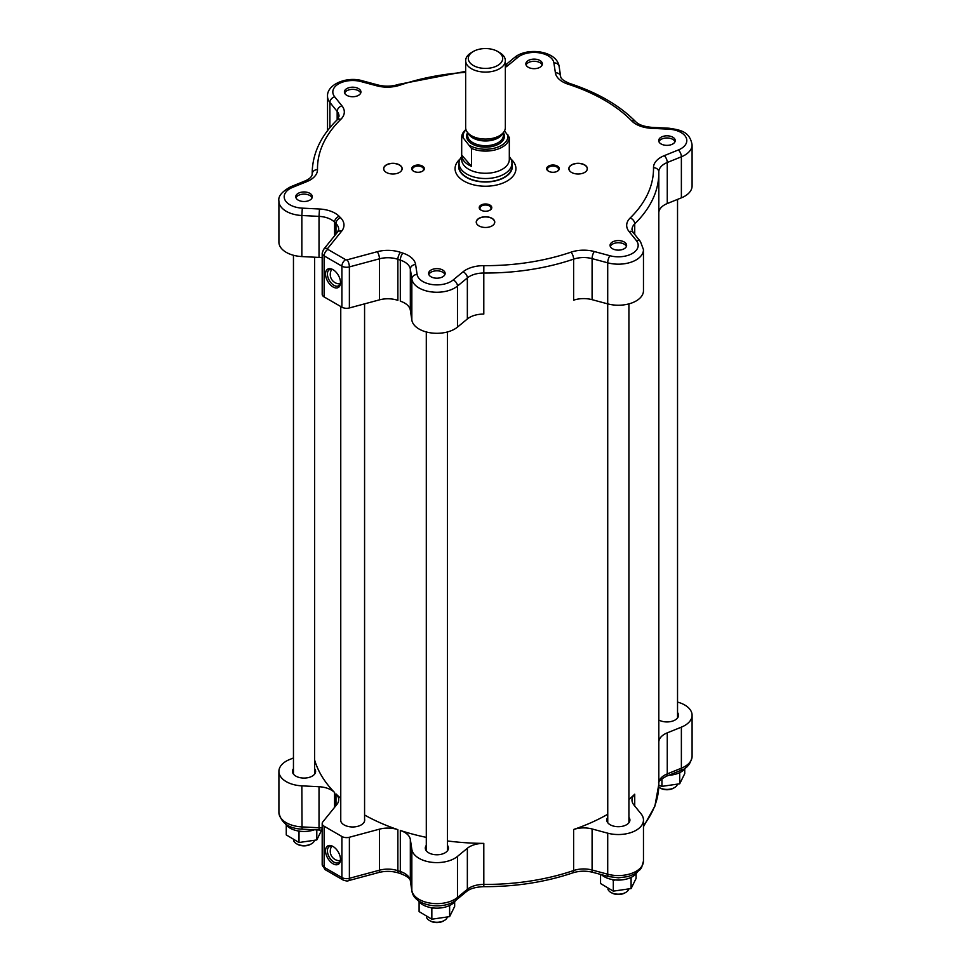 <?xml version="1.0" encoding="UTF-8"?>
<svg xmlns="http://www.w3.org/2000/svg" width="971" height="971" viewBox="0 0 971 971"><rect width="100%" height="100%" fill="white"/><g stroke="black" fill="none" stroke-linecap="round" stroke-linejoin="round"><path stroke-width="1.46" d="M455.605 900.493A19.845 11.458 180 0 1 453.129 903.273A19.845 11.458 180 0 1 431.427 907.715A19.845 11.458 180 0 1 418.149 900.493M449.852 905.373L448.626 905.931M433.491 907.994L431.84 908.601L430.748 907.594M419.096 901.792L419.096 911.599L431.84 919.197L431.84 908.601M431.84 919.197L449.622 916.624L454.659 906.453L454.659 901.792M449.622 916.624L449.622 906.028M447.194 917.51A10.584 6.105 180 0 1 444.366 920.459A10.584 6.105 180 0 1 439.123 922.122A10.584 6.105 180 0 1 429.388 920.459A10.584 6.105 180 0 1 426.427 917.097M429.388 920.459L430.335 921.006A9.261 5.353 0 0 0 438.843 922.45A9.261 5.353 0 0 0 443.431 921.006L444.366 920.459M314.422 829.768A19.845 11.458 180 0 1 302.309 831.419A19.845 11.458 180 0 1 285.316 823.796M300.646 831.297L299.007 831.904L297.915 830.909M321.826 829.756L316.789 839.939L299.007 842.512L286.263 834.902L286.263 825.095M299.007 842.512L299.007 831.904M316.789 839.939L316.789 829.889M314.361 840.813A10.584 6.105 180 0 1 311.521 843.775A10.584 6.105 180 0 1 296.556 843.775A10.584 6.105 180 0 1 296.204 843.556A10.584 6.105 180 0 1 293.582 840.401M297.187 844.127A9.261 5.353 0 0 0 297.49 844.309A9.261 5.353 0 0 0 310.586 844.309L311.521 843.775M685.684 767.648A19.845 11.458 180 0 1 668.752 775.271M679.943 772.528L678.705 773.098M658.799 785.345L661.931 786.364L679.712 783.791L684.737 773.62L684.737 768.947M679.712 783.791L679.712 773.183M661.931 786.364L661.931 778.645M677.273 784.665A10.584 6.105 180 0 1 674.444 787.627A10.584 6.105 180 0 1 659.479 787.627A10.584 6.105 180 0 1 658.751 787.165M659.479 787.627L660.414 788.173A9.261 5.353 0 0 0 673.51 788.173L674.444 787.627M637.061 872.419A19.845 11.458 180 0 1 632.133 876.862A19.845 11.458 180 0 1 601.45 874.64M631.32 877.298L630.082 877.869M614.946 879.92L613.308 880.527L612.216 879.532M600.551 874.398L600.551 883.525L613.308 891.135L631.089 888.562L631.089 877.954M613.308 891.135L613.308 880.527M631.089 888.562L636.114 878.379L636.114 873.718M628.65 889.436A10.584 6.105 180 0 1 628.419 889.934A10.584 6.105 180 0 1 625.822 892.398A10.584 6.105 180 0 1 610.856 892.398A10.584 6.105 180 0 1 607.882 889.023M610.856 892.398L611.791 892.932A9.261 5.353 0 0 0 624.887 892.932L625.822 892.398M634.731 805.979L634.731 794.205A19.845 11.458 0 0 0 631.975 800.031A19.845 11.458 0 0 0 633.832 804.874L641.115 813.892A25.137 14.516 180 0 1 643.47 820.022L643.47 861.071A25.137 14.516 180 0 1 607.712 874.216L592.092 870.016A19.845 11.458 0 0 0 573.618 870.538A173.311 100.062 180 0 1 483.801 884.423A19.845 11.458 0 0 0 467.354 889.315L457.475 897.459A25.137 14.516 180 0 1 430.371 903.151A25.137 14.516 180 0 1 411.838 890.407L410.332 880.491A19.845 11.458 0 0 0 400.319 871.509A173.311 100.062 180 0 1 397.879 870.708L397.879 829.659A19.845 11.458 0 0 0 379.455 829.161L349.378 837.257A6.615 3.823 180 0 1 341.901 836.492L324.132 826.236A6.615 3.823 180 0 1 322.19 823.529A6.615 3.823 180 0 1 322.809 821.915L336.84 804.546A19.845 11.458 0 0 0 338.697 799.716A19.845 11.458 0 0 0 335.978 793.914A173.311 100.062 180 0 0 340.76 798.356M333.017 846.481A10.584 6.105 -120 0 0 325.528 850.802A10.584 6.105 -120 0 0 333.017 863.765A10.584 6.105 -120 0 0 340.505 859.444A10.584 6.105 -120 0 0 333.017 846.481L333.017 846.481M397.879 829.659A173.311 100.062 180 0 1 364.574 814.997M364.574 818.99A12.04 6.955 180 0 1 364.695 820.022A12.04 6.955 180 0 1 352.667 826.976A12.04 6.955 180 0 1 340.627 820.022A12.04 6.955 180 0 1 340.76 818.99M340.481 858.886A9.261 5.353 60 0 1 338.588 862.612A9.261 5.353 60 0 1 329.327 857.259A9.261 5.353 60 0 1 329.327 846.566A9.261 5.353 60 0 1 333.502 846.785M677.54 702.094A25.137 14.516 180 0 1 692.092 715.251A25.137 14.516 180 0 1 681.375 727.145L667.259 732.85A19.845 11.458 0 0 0 658.811 741.88M658.811 719.997A11.579 6.688 0 0 0 669.954 721.708A11.579 6.688 0 0 0 678.535 715.251A11.579 6.688 0 0 0 677.54 712.544M634.731 794.205A173.311 100.062 180 0 1 628.917 799.497M607.749 814.244A173.311 100.062 180 0 1 573.618 829.489A19.845 11.458 0 0 1 592.092 828.967L607.712 833.179A25.137 14.516 180 0 0 643.47 820.022M607.749 817.315A11.579 6.688 0 0 0 606.766 820.022A11.579 6.688 0 0 0 610.152 824.743A11.579 6.688 0 0 0 622.763 826.2A11.579 6.688 0 0 0 629.912 820.022A11.579 6.688 0 0 0 628.917 817.315M643.47 861.071L641.576 867.637L640.071 869.664L634.439 874.082L628.079 876.57L618.515 877.82L608.574 876.558L592.953 872.359C585.986 870.635 579.214 870.817 572.635 872.917C545.144 882.178 515.54 886.754 483.825 886.669L483.801 843.386A19.845 11.458 0 0 0 467.354 848.266L457.475 856.41A25.137 14.516 180 0 1 430.371 862.114A25.137 14.516 180 0 1 411.838 849.358L410.332 839.442A19.845 11.458 0 0 0 400.319 830.472A173.311 100.062 180 0 0 426.293 837.366M483.801 843.386A173.311 100.062 180 0 1 447.461 840.947M426.293 845.389A11.579 6.688 0 0 0 425.699 846.36A11.579 6.688 0 0 0 425.298 848.096A11.579 6.688 0 0 0 436.877 854.771A11.579 6.688 0 0 0 448.456 848.096A11.579 6.688 0 0 0 447.461 845.389M334.57 807.362L334.57 792.506A19.845 11.458 0 0 0 319.022 786.728L301.847 785.855A25.137 14.516 180 0 1 278.908 771.399A25.137 14.516 180 0 1 289.625 759.516L293.46 757.963M334.57 792.506A173.311 100.062 180 0 1 314.628 760.026M293.46 768.692A11.579 6.688 0 0 0 292.465 771.399A11.579 6.688 0 0 0 304.044 778.087A11.579 6.688 0 0 0 315.611 771.399A11.579 6.688 0 0 0 314.628 768.692M505.345 67.302A25.137 14.516 0 0 0 507.979 65.47L517.871 57.325A19.845 11.458 180 0 1 539.257 52.835A19.845 11.458 180 0 1 553.895 62.897L555.388 72.813A25.137 14.516 0 0 0 568.084 84.186A168.019 97.003 180 0 1 631.818 120.987A25.137 14.516 0 0 0 651.517 128.306L668.691 129.179A19.845 11.458 180 0 1 686.133 137.627A19.845 11.458 180 0 1 678.341 149.971L664.225 155.676A25.137 14.516 0 0 0 653.507 167.716A168.019 97.003 180 0 1 630.179 217.977A25.137 14.516 0 0 0 629.038 231.499L636.321 240.517A19.845 11.458 180 0 1 632.376 253.455A19.845 11.458 180 0 1 609.946 255.737L594.337 251.538A25.137 14.516 0 0 0 570.924 252.193A168.019 97.003 180 0 1 483.849 265.653A25.137 14.516 0 0 0 463.021 271.844L453.129 280A19.845 11.458 180 0 1 431.743 284.491A19.845 11.458 180 0 1 417.105 274.429L415.612 264.513A25.137 14.516 0 0 0 402.916 253.14A168.019 97.003 180 0 1 400.55 252.351A25.137 14.516 0 0 0 377.221 251.72L347.145 259.815A1.323 0.765 180 0 1 345.64 259.67L327.87 249.401A1.323 0.765 180 0 1 327.615 248.54L341.634 231.171A25.137 14.516 0 0 0 340.542 217.71A168.019 97.003 180 0 1 339.182 216.339A25.137 14.516 0 0 0 319.483 209.008L302.309 208.146A19.845 11.458 180 0 1 284.867 199.698A19.845 11.458 180 0 1 292.659 187.342A5.292 2.476 -112 0 0 290.669 186.76C281.893 191.627 277.973 196.397 278.908 201.058L278.908 242.095A25.137 14.516 0 0 0 301.847 256.562L319.022 257.424A19.845 11.458 180 0 1 322.19 257.74M402.916 253.14A5.292 2.124 108 0 0 400.319 260.119L400.319 301.168A19.845 11.458 180 0 1 410.332 310.15L411.838 320.054A25.137 14.516 0 0 0 430.371 332.81A25.137 14.516 0 0 0 457.475 327.118L467.354 318.961A19.845 11.458 180 0 1 483.801 314.082L483.801 273.033A173.311 100.062 0 0 0 573.618 259.136A19.845 11.458 180 0 1 592.092 258.626L607.712 262.825A25.137 14.516 0 0 0 643.47 249.668L643.47 290.717A25.137 14.516 0 0 1 607.712 303.874L607.749 822.728M570.924 252.193A5.292 2.197 71.2 0 1 573.618 259.136L573.618 300.185A19.845 11.458 180 0 1 592.092 299.675L607.712 303.874L607.712 262.825A5.292 1.821 105.1 0 1 609.946 255.737M658.811 212.588A19.845 11.458 180 0 1 667.259 203.546L681.375 197.841A25.137 14.516 0 0 0 692.092 185.959L692.092 144.91C689.726 131.073 679.809 129.956 668.958 128.208L651.784 127.347C643.919 126.618 638.53 124.701 635.604 121.606C619.425 105.293 597.468 92.585 569.722 83.47C563.666 80.981 560.631 78.602 560.619 76.333L559.126 66.429C556.844 50.662 526.937 46.863 514.496 57.556L505.345 65.106M324.132 296.932L324.132 255.883A6.615 3.823 0 0 1 322.19 253.188L322.19 294.237A6.615 3.823 0 0 0 324.132 296.932L341.901 307.188A6.615 3.823 0 0 0 349.378 307.953L379.455 299.857A19.845 11.458 180 0 1 397.879 300.355L397.879 259.306A173.311 100.062 0 0 0 400.319 260.119A19.845 11.458 180 0 1 410.332 269.101L411.838 279.005A25.137 14.516 0 0 0 430.371 291.761A25.137 14.516 0 0 0 457.475 286.069L467.354 277.924A19.845 11.458 180 0 1 483.801 273.033L483.849 265.653M333.017 286.943A10.584 6.105 -120 0 0 340.505 282.622A10.584 6.105 -120 0 0 333.017 269.659A10.584 6.105 -120 0 0 325.528 273.98A10.584 6.105 -120 0 0 333.017 286.943M340.481 282.051A9.261 5.353 60 0 1 338.588 285.777A9.261 5.353 60 0 1 333.951 285.316A9.261 5.353 60 0 1 327.907 277.16A9.261 5.353 60 0 1 329.327 269.744A9.261 5.353 60 0 1 333.502 269.95M510.904 158.989A30.429 17.563 180 0 1 507.02 181.079A30.429 17.563 180 0 1 466.274 182.281A30.429 17.563 180 0 1 460.096 158.989M413.585 166.09A6.287 3.629 0 0 0 413.585 171.224A6.287 3.629 0 0 0 422.482 171.224A6.287 3.629 0 0 0 422.482 166.09A6.287 3.629 0 0 0 413.585 166.09M481.058 210.173A6.287 3.629 0 0 0 489.942 210.173A6.287 3.629 0 0 0 489.942 205.051A6.287 3.629 0 0 0 481.058 205.051A6.287 3.629 0 0 0 481.058 210.173L481.058 210.173M584.651 172.437L584.651 172.437A9.261 5.353 0 0 0 584.651 164.876A9.261 5.353 0 0 0 571.555 164.876A9.261 5.353 0 0 0 571.555 172.437A9.261 5.353 0 0 0 584.651 172.437M664.819 135.976A8.266 4.77 180 0 1 675.233 140.589A8.266 4.77 180 0 1 666.956 145.359A8.266 4.77 180 0 1 658.69 140.589A8.266 4.77 180 0 1 664.819 135.976M526.136 62.654A8.266 4.77 180 0 1 535.203 59.158A8.266 4.77 180 0 1 542.388 63.892A8.266 4.77 180 0 1 534.123 68.674A8.266 4.77 180 0 1 525.857 63.892A8.266 4.77 180 0 1 526.136 62.654M346.817 95.34A8.266 4.77 180 0 1 344.389 91.966A8.266 4.77 180 0 1 352.667 87.196A8.266 4.77 180 0 1 360.933 91.966A8.266 4.77 180 0 1 355.823 96.372A8.266 4.77 180 0 1 346.817 95.34M306.181 201.337A8.266 4.77 180 0 1 295.767 196.737A8.266 4.77 180 0 1 304.044 191.955A8.266 4.77 180 0 1 312.31 196.737A8.266 4.77 180 0 1 306.181 201.337M444.864 274.659A8.266 4.77 180 0 1 435.797 278.155A8.266 4.77 180 0 1 428.612 273.421A8.266 4.77 180 0 1 436.877 268.651A8.266 4.77 180 0 1 445.143 273.421A8.266 4.77 180 0 1 444.864 274.659M624.183 241.973A8.266 4.77 180 0 1 626.611 245.347A8.266 4.77 180 0 1 618.333 250.13A8.266 4.77 180 0 1 610.067 245.347A8.266 4.77 180 0 1 615.177 240.942A8.266 4.77 180 0 1 624.183 241.973M557.415 171.224L557.415 171.224A6.287 3.629 0 0 0 557.415 166.09A6.287 3.629 0 0 0 548.518 166.09A6.287 3.629 0 0 0 548.518 171.224A6.287 3.629 0 0 0 557.415 171.224M478.946 225.903A9.261 5.353 0 0 0 492.054 225.903A9.261 5.353 0 0 0 492.054 218.341A9.261 5.353 0 0 0 478.946 218.341A9.261 5.353 0 0 0 478.946 225.903L478.946 225.903M386.349 164.876A9.261 5.353 0 0 0 386.349 172.437A9.261 5.353 0 0 0 399.445 172.437A9.261 5.353 0 0 0 399.445 164.876A9.261 5.353 0 0 0 386.349 164.876M386.385 172.462A9.152 5.28 180 0 1 383.751 168.748A9.152 5.28 180 0 1 386.422 165.009A9.152 5.28 180 0 1 396.399 163.868A9.152 5.28 180 0 1 402.055 168.748A9.152 5.28 180 0 1 399.409 172.462M413.864 171.381A5.535 3.204 180 0 1 412.493 169.27A5.535 3.204 180 0 1 414.119 167A5.535 3.204 180 0 1 420.152 166.308A5.535 3.204 180 0 1 423.574 169.27A5.535 3.204 180 0 1 422.203 171.381M478.994 225.927A9.152 5.28 180 0 1 476.348 222.213A9.152 5.28 180 0 1 481.992 217.334A9.152 5.28 180 0 1 491.969 218.475A9.152 5.28 180 0 1 494.652 222.213A9.152 5.28 180 0 1 492.006 225.927M481.337 210.331A5.535 3.204 180 0 1 479.965 208.219A5.535 3.204 180 0 1 483.376 205.257A5.535 3.204 180 0 1 489.42 205.961A5.535 3.204 180 0 1 491.035 208.219A5.535 3.204 180 0 1 489.663 210.331M548.797 171.381A5.535 3.204 180 0 1 547.426 169.27A5.535 3.204 180 0 1 549.052 167A5.535 3.204 180 0 1 555.084 166.308A5.535 3.204 180 0 1 558.507 169.27A5.535 3.204 180 0 1 557.136 171.381M571.591 172.462A9.152 5.28 180 0 1 568.945 168.748A9.152 5.28 180 0 1 571.628 165.009A9.152 5.28 180 0 1 581.605 163.868A9.152 5.28 180 0 1 587.249 168.748A9.152 5.28 180 0 1 584.615 172.462M658.908 141.669A8.266 4.77 180 0 1 664.819 138.137A8.266 4.77 180 0 1 675.015 141.669M526.064 64.972A8.266 4.77 180 0 1 526.136 64.814A8.266 4.77 180 0 1 534.256 61.282A8.266 4.77 180 0 1 542.17 64.972M344.608 93.046A8.266 4.77 180 0 1 352.667 89.356A8.266 4.77 180 0 1 360.714 93.046M295.985 197.817A8.266 4.77 180 0 1 304.044 194.115A8.266 4.77 180 0 1 312.092 197.817M428.83 274.502A8.266 4.77 180 0 1 436.877 270.812A8.266 4.77 180 0 1 444.936 274.502M610.286 246.428A8.266 4.77 180 0 1 616.063 242.92A8.266 4.77 180 0 1 624.183 244.134A8.266 4.77 180 0 1 626.392 246.428M511.96 163.844A26.86 15.5 180 0 1 504.495 177.462A26.86 15.5 180 0 1 473.132 180.266A26.86 15.5 180 0 1 459.04 163.844M459.04 163.262L459.04 166.502A26.46 15.281 0 0 0 461.868 173.372A26.46 15.281 0 0 0 504.204 177.305A26.46 15.281 0 0 0 511.96 166.502L511.96 163.262A26.46 15.281 180 0 1 491.617 178.118A26.46 15.281 180 0 1 461.868 170.131A26.46 15.281 180 0 1 459.04 163.262A26.46 15.281 180 0 1 461.346 157.023L461.686 156.586M509.314 156.586L509.654 157.023A26.46 15.281 180 0 1 511.96 163.262M465.922 129.507A23.814 13.752 0 0 0 461.686 137.202L463.179 137.833L471.505 148.454L471.505 166.32A23.814 13.752 180 0 1 464.235 161.38A23.814 13.752 180 0 1 461.686 155.202L461.686 159.511A23.814 13.752 0 0 0 464.235 165.701A23.814 13.752 0 0 0 491.01 172.899A23.814 13.752 0 0 0 509.314 159.511L509.314 155.202A23.814 13.752 180 0 1 509.314 155.324L509.314 137.457L504.519 130.891M471.505 148.454A23.814 13.752 0 0 0 496.217 149.619A23.814 13.752 0 0 0 509.314 137.457M461.686 155.202A23.814 13.752 180 0 1 461.686 155.069L461.686 137.202M463.179 137.833A22.491 12.987 180 0 1 466.007 129.774M507.821 134.678A22.491 12.987 180 0 1 495.611 147.847A22.491 12.987 180 0 1 470.013 145.674M461.686 155.069L471.505 166.32M473.338 51.463L471.469 52.543A19.845 11.458 0 0 0 465.655 60.639L465.655 127.614A19.845 11.458 0 0 0 467.379 132.287A19.845 11.458 0 0 0 467.779 132.76A19.845 11.458 0 0 0 485.961 139.071A19.845 11.458 0 0 0 503.621 132.287A19.845 11.458 0 0 0 505.345 127.614L505.345 60.639A19.845 11.458 0 0 0 499.531 52.543L497.662 51.463A17.199 9.928 180 0 1 495.574 66.526A17.199 9.928 180 0 1 470.134 62.945A17.199 9.928 180 0 1 473.338 51.463A17.199 9.928 180 0 1 497.662 51.463M465.655 60.639A19.845 11.458 0 0 0 467.779 65.797A19.845 11.458 0 0 0 490.088 71.781A19.845 11.458 0 0 0 505.345 60.639M325.224 869.7A5.292 3.059 -60 0 1 324.132 867.285A6.615 3.823 180 0 1 322.19 864.578L325.224 869.7L342.994 879.957A5.292 3.059 -60 0 1 341.901 877.541L324.132 867.285L324.132 826.236M341.901 836.492L341.901 877.541A6.615 3.823 180 0 0 349.378 878.306L349.378 837.257M483.825 886.669C475.717 886.972 469.903 888.635 466.383 891.645L456.504 899.789C444.063 910.495 414.156 906.696 411.874 890.929L410.381 881.025C410.369 878.755 407.335 876.376 401.278 873.888L398.85 873.075A5.292 2.185 -71.3 0 1 397.879 870.708A19.845 11.458 0 0 0 379.455 870.198L349.378 878.306A5.292 1.821 -105.1 0 1 348.516 880.636L378.593 872.541A5.292 1.821 -105.1 0 0 379.455 870.198L379.455 829.161M322.19 828.081A19.845 11.458 0 0 0 319.022 827.765L301.847 826.904A25.137 14.516 180 0 1 278.908 812.448L278.908 771.399M322.19 830.278L319.216 830.011L319.022 827.765L319.022 786.728M319.216 830.011L302.042 829.149L301.847 785.855M692.092 715.251L692.092 756.3A25.137 14.516 180 0 1 681.375 768.195L681.375 727.145M692.092 756.3C690.721 763.971 686.8 768.741 680.331 770.598A5.292 2.476 -112 0 0 681.375 768.195L667.259 773.899L667.259 732.85M680.331 770.598L666.215 776.302A5.292 2.476 -112 0 0 667.259 773.899A19.845 11.458 0 0 0 658.811 782.929M643.47 826.685L654.891 806.136L658.811 784.374A173.311 100.062 180 0 1 643.47 825.52M608.574 876.558A5.292 1.821 -74.9 0 1 607.712 874.216L607.712 833.179M592.953 872.359A5.292 1.821 -74.9 0 1 592.092 870.016L592.092 828.967M572.635 872.917A5.292 2.197 -108.8 0 0 573.618 870.538L573.618 829.489M466.383 891.645A5.292 3.544 -129.5 0 0 467.354 889.315L467.354 848.266M456.504 899.789A5.292 3.544 -129.5 0 0 457.475 897.459L457.475 856.41M411.874 890.929A5.292 4.309 -8.6 0 1 411.838 890.407L411.838 849.358M410.381 881.025A5.292 4.309 -8.6 0 1 410.332 880.491L410.332 839.442M401.278 873.888A5.292 2.124 -72 0 1 400.319 871.509L400.319 830.472M335.978 805.627L335.978 793.914M327.87 249.401A5.292 3.059 120 0 0 324.132 255.883L341.901 266.151L341.901 307.188M629.038 231.499A5.292 3.92 -38.9 0 1 633.153 232.494L631.975 229.678A19.845 11.458 180 0 1 634.731 223.852L634.731 234.448M653.507 167.716A5.292 4.321 -1 0 1 658.799 171.94A19.845 11.458 180 0 1 658.799 171.891A19.845 11.458 180 0 1 667.259 162.509L681.375 156.792L681.375 197.841M667.259 203.546L667.259 162.509A5.292 2.476 68 0 0 664.225 155.676M678.341 149.971A5.292 2.476 68 0 1 681.375 156.792A25.137 14.516 0 0 0 692.092 144.91M292.659 187.342L306.775 181.638A25.137 14.516 0 0 0 317.493 169.609A168.019 97.003 180 0 1 340.821 119.336A25.137 14.516 0 0 0 341.962 105.827L334.679 96.809A19.845 11.458 180 0 1 338.624 83.87A19.845 11.458 180 0 1 361.054 81.588A5.292 1.821 -74.9 0 1 362.426 80.799C347.048 76.029 326.717 84.368 327.53 96.287A25.137 14.516 0 0 0 329.885 102.416L329.885 127.711M334.679 96.809A5.292 3.92 141.1 0 0 329.885 102.416L337.168 111.434L337.168 119.834M341.962 105.827A5.292 3.92 141.1 0 0 337.168 111.434A19.845 11.458 180 0 1 339.025 116.277L337.119 119.87C320.77 135.952 312.456 153.649 312.189 172.984A173.311 100.062 0 0 0 312.201 173.967A19.845 11.458 180 0 1 312.201 174.076C312.043 176.686 309.567 179.016 304.785 181.055L290.669 186.76M345.64 259.67A5.292 3.059 120 0 0 341.901 266.151A6.615 3.823 0 0 0 349.378 266.904A5.292 1.821 -105.1 0 0 347.145 259.815M361.054 81.588L376.663 85.788A25.137 14.516 0 0 0 400.076 85.132A168.019 97.003 180 0 1 465.655 72.34M327.615 248.54A5.292 3.92 -141.1 0 0 323.489 249.535L322.19 253.188M341.634 231.171A5.292 3.92 -141.1 0 0 337.52 232.166L323.489 249.535M340.542 217.71A5.292 3.726 134.6 0 0 335.978 223.573A19.845 11.458 180 0 1 338.697 229.362L337.52 232.166M339.182 216.339A5.292 3.763 135.7 0 0 334.57 222.165A173.311 100.062 0 0 0 335.978 223.573L335.978 234.084M319.483 209.008L319.022 216.375A19.845 11.458 180 0 1 334.57 222.165L334.57 235.819M302.309 208.146L301.847 215.513L319.022 216.375L319.022 257.424M278.908 201.058A25.137 14.516 0 0 0 301.847 215.513L301.847 256.562M306.775 181.638A5.292 2.476 -112 0 0 304.785 181.055M317.493 169.609A5.292 4.321 179 0 0 312.201 173.967L312.201 174.149M340.821 119.336A5.292 3.726 -134.4 0 0 337.119 119.87M376.663 85.788A5.292 1.821 -74.9 0 1 378.047 84.999L362.426 80.799M400.076 85.132A5.292 2.197 -108.8 0 0 398.365 84.441C391.786 86.54 385.014 86.722 378.047 84.999M507.979 65.47A5.292 3.544 -129.5 0 0 505.345 65.3M517.871 57.325A5.292 3.544 -129.5 0 0 514.496 57.556M553.895 62.897A5.292 4.309 -8.6 0 1 559.126 66.429M555.388 72.813A5.292 4.309 -8.6 0 1 560.619 76.333M568.084 84.186A5.292 2.124 -72 0 1 569.722 83.47M631.818 120.987A5.292 3.763 -44.3 0 1 635.604 121.606M651.517 128.306L651.784 127.347M668.691 129.179L668.958 128.208M658.799 171.94A5.292 4.321 -1 0 1 658.799 172.001A173.311 100.062 0 0 1 658.811 172.984L658.799 171.891M630.179 217.977A5.292 3.726 45.6 0 1 634.731 223.852A173.311 100.062 0 0 0 658.811 172.984L658.811 784.374M636.321 240.517A5.292 3.92 -38.9 0 1 640.435 241.512L633.153 232.494M594.337 251.538A5.292 1.821 105.1 0 0 592.092 258.626L592.092 299.675M463.021 271.844A5.292 3.544 50.5 0 1 467.354 277.924L467.354 318.961M453.129 280A5.292 3.544 50.5 0 1 457.475 286.069L457.475 327.118M417.105 274.429A5.292 4.309 171.4 0 0 411.838 279.005L411.838 320.054M415.612 264.513A5.292 4.309 171.4 0 0 410.332 269.101L410.332 310.15M400.55 252.351A5.292 2.185 108.7 0 0 397.879 259.306A19.845 11.458 180 0 0 379.455 258.808L379.455 299.857M377.221 251.72A5.292 1.821 74.9 0 1 379.455 258.808L349.378 266.904L349.378 307.953M467.646 132.651A18.922 10.924 0 0 0 485.5 147.179A18.922 10.924 0 0 0 503.354 132.651M503.354 132.614L503.354 135.394A17.854 10.317 180 0 1 485.5 145.699A17.854 10.317 180 0 1 467.646 135.394L467.646 132.614M468.362 133.549A17.854 10.317 0 0 0 485.5 140.965A17.854 10.317 0 0 0 502.638 133.549M503.621 132.287L501.934 134.459A18 10.39 180 0 1 485.5 140.613A18 10.39 180 0 1 469.066 134.459L467.379 132.287M297.49 844.309L296.556 843.775M364.574 821.053L364.574 303.862M340.76 821.053L340.76 306.533M331.73 846.19A9.455 9.455 0 0 0 340.117 860.707M302.042 829.149C288.763 828.542 281.056 822.971 278.908 812.448M666.215 776.302C660.365 779.616 657.889 781.934 658.799 783.281M398.85 873.075C392.296 870.999 385.536 870.817 378.593 872.541M342.994 879.957C346.016 881.061 347.849 881.28 348.516 880.636M426.293 331.961L426.293 850.802M447.461 331.961L447.461 850.802M628.917 303.887L628.917 822.728M677.54 199.395L677.54 717.957M322.19 864.578L322.19 823.529M293.46 255.264L293.46 774.105M314.628 257.206L314.628 774.105M331.73 269.368A9.455 9.455 0 0 0 340.117 283.884M327.53 96.287L327.53 130.672M465.655 71.356L398.365 84.441M643.47 249.668L640.435 241.512M312.189 174.307L312.189 172.984"/></g></svg>

